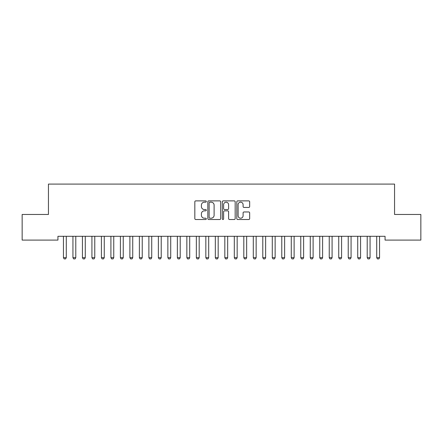 <?xml version="1.0" encoding="UTF-8"?>
<svg xmlns="http://www.w3.org/2000/svg" width="443" height="443" viewBox="0 0 443 443"><rect width="100%" height="100%" fill="white"/><g stroke="black" fill="none" stroke-linecap="round" stroke-linejoin="round"><path stroke-width="0.66" d="M206.311 201.526A0.653 0.653 0 0 0 205.657 200.878L195.762 200.878A0.93 0.93 0 0 0 194.826 201.809L194.826 218.582A0.93 0.93 0 0 0 195.762 219.512L205.657 219.512A0.653 0.653 0 0 0 206.311 218.859A0.653 0.653 0 0 0 205.657 218.205L204.378 218.205A2.979 2.979 0 0 1 201.399 215.226L201.399 213.831A2.979 2.979 0 0 1 204.378 210.846L205.657 210.846A0.653 0.653 0 0 0 206.311 210.192A0.653 0.653 0 0 0 205.657 209.539L204.378 209.539A2.979 2.979 0 0 1 201.399 206.56L201.399 205.164A2.979 2.979 0 0 1 204.378 202.18L205.657 202.18A0.653 0.653 0 0 0 206.311 201.526M248.733 207.446A0.93 0.93 0 0 0 249.664 206.516L249.664 201.809A0.93 0.93 0 0 0 248.733 200.878L237.736 200.878A0.93 0.93 0 0 0 236.806 201.809L236.806 218.582A0.93 0.93 0 0 0 237.736 219.512L248.733 219.512A0.93 0.93 0 0 0 249.664 218.582L249.664 212.895A0.93 0.93 0 0 0 248.733 211.964L244.027 211.964A0.93 0.93 0 0 0 243.096 212.895L243.096 215.713A2.492 2.492 0 0 1 240.604 218.205A2.492 2.492 0 0 1 238.107 215.713L238.107 204.672A2.492 2.492 0 0 1 240.604 202.18A2.492 2.492 0 0 1 243.096 204.672L243.096 206.516A0.93 0.93 0 0 0 244.027 207.446L248.733 207.446M385.061 236.302L57.939 236.302L57.939 240.095L22.15 240.095L22.15 214.467L48.448 214.467L48.448 184.089L394.552 184.089L394.552 214.467L420.85 214.467L420.85 240.095L385.061 240.095L385.061 236.302M220.686 201.809A0.93 0.93 0 0 0 219.75 200.878L208.758 200.878A0.93 0.93 0 0 0 207.828 201.809L207.828 218.582A0.93 0.93 0 0 0 208.758 219.512L219.75 219.512A0.93 0.93 0 0 0 220.686 218.582L220.686 201.809M223.25 200.878L234.242 200.878A0.93 0.93 0 0 1 235.172 201.809L235.172 218.582A0.93 0.93 0 0 1 234.242 219.512L229.535 219.512A0.93 0.93 0 0 1 228.605 218.582L228.605 211.776A0.93 0.93 0 0 0 227.674 210.846L224.551 210.846A0.93 0.93 0 0 0 223.621 211.776L223.621 218.859A0.653 0.653 0 0 1 222.967 219.512A0.653 0.653 0 0 1 222.314 218.859L222.314 201.809A0.93 0.93 0 0 1 223.25 200.878M209.783 202.18A0.653 0.653 0 0 0 209.129 202.833L209.129 217.557A0.653 0.653 0 0 0 209.783 218.205L211.134 218.205A2.979 2.979 0 0 0 214.113 215.226L214.113 205.164A2.979 2.979 0 0 0 211.134 202.18L209.783 202.18M228.605 204.721A2.492 2.492 0 0 0 226.113 202.229A2.492 2.492 0 0 0 223.621 204.721L223.621 208.609A0.93 0.93 0 0 0 224.551 209.539L227.674 209.539A0.93 0.93 0 0 0 228.605 208.609L228.605 204.721M66.289 236.795A0.947 0.947 0 0 1 66.334 236.507A0.947 0.947 0 0 0 66.289 236.795L66.289 257.676L63.443 257.676L63.443 236.795A0.947 0.947 0 0 0 63.399 236.507A0.947 0.947 0 0 1 63.443 236.795M66.289 257.676L65.581 258.911L64.157 258.911L63.443 257.676M75.786 236.795A0.947 0.947 0 0 1 75.831 236.507A0.947 0.947 0 0 0 75.786 236.795L75.786 257.676L72.934 257.676L72.934 236.795A0.947 0.947 0 0 0 72.89 236.507A0.947 0.947 0 0 1 72.934 236.795M85.277 236.795A0.947 0.947 0 0 1 85.322 236.507A0.947 0.947 0 0 0 85.277 236.795L85.277 257.676L82.431 257.676L82.431 236.795A0.947 0.947 0 0 0 82.387 236.507A0.947 0.947 0 0 1 82.431 236.795M75.786 257.676L75.072 258.911L73.649 258.911L72.934 257.676M85.277 257.676L84.563 258.911L83.14 258.911L82.431 257.676M94.769 236.795A0.947 0.947 0 0 1 94.813 236.507A0.947 0.947 0 0 0 94.769 236.795L94.769 257.676L91.922 257.676L91.922 236.795A0.947 0.947 0 0 0 91.878 236.507A0.947 0.947 0 0 1 91.922 236.795M104.266 236.795A0.947 0.947 0 0 1 104.31 236.507A0.947 0.947 0 0 0 104.266 236.795L104.266 257.676L101.414 257.676L101.414 236.795A0.947 0.947 0 0 0 101.369 236.507A0.947 0.947 0 0 1 101.414 236.795M94.769 257.676L94.06 258.911L92.637 258.911L91.922 257.676M104.266 257.676L103.551 258.911L102.128 258.911L101.414 257.676M113.757 236.795A0.947 0.947 0 0 1 113.801 236.507A0.947 0.947 0 0 0 113.757 236.795L113.757 257.676L110.911 257.676L110.911 236.795A0.947 0.947 0 0 0 110.866 236.507A0.947 0.947 0 0 1 110.911 236.795M113.757 257.676L113.043 258.911L111.619 258.911L110.911 257.676M123.248 236.795A0.947 0.947 0 0 1 123.292 236.507A0.947 0.947 0 0 0 123.248 236.795L123.248 257.676L120.402 257.676L120.402 236.795A0.947 0.947 0 0 0 120.358 236.507A0.947 0.947 0 0 1 120.402 236.795M123.248 257.676L122.539 258.911L121.111 258.911L120.402 257.676M132.739 236.795A0.947 0.947 0 0 1 132.784 236.507A0.947 0.947 0 0 0 132.739 236.795L132.739 257.676L129.893 257.676L129.893 236.795A0.947 0.947 0 0 0 129.849 236.507A0.947 0.947 0 0 1 129.893 236.795M142.236 236.795A0.947 0.947 0 0 1 142.281 236.507A0.947 0.947 0 0 0 142.236 236.795L142.236 257.676L139.384 257.676L139.384 236.795A0.947 0.947 0 0 0 139.34 236.507A0.947 0.947 0 0 1 139.384 236.795M151.727 236.795A0.947 0.947 0 0 1 151.772 236.507A0.947 0.947 0 0 0 151.727 236.795L151.727 257.676L148.881 257.676L148.881 236.795A0.947 0.947 0 0 0 148.837 236.507A0.947 0.947 0 0 1 148.881 236.795M161.219 236.795A0.947 0.947 0 0 1 161.263 236.507A0.947 0.947 0 0 0 161.219 236.795L161.219 257.676L158.373 257.676L158.373 236.795A0.947 0.947 0 0 0 158.328 236.507A0.947 0.947 0 0 1 158.373 236.795M170.716 236.795A0.947 0.947 0 0 1 170.76 236.507A0.947 0.947 0 0 0 170.716 236.795L170.716 257.676L167.864 257.676L167.864 236.795A0.947 0.947 0 0 0 167.819 236.507A0.947 0.947 0 0 1 167.864 236.795M180.207 236.795A0.947 0.947 0 0 1 180.251 236.507A0.947 0.947 0 0 0 180.207 236.795L180.207 257.676L177.361 257.676L177.361 236.795A0.947 0.947 0 0 0 177.316 236.507A0.947 0.947 0 0 1 177.361 236.795M186.808 236.507A0.947 0.947 0 0 1 186.852 236.795A0.947 0.947 0 0 0 186.808 236.507L186.741 236.302M196.299 236.507A0.947 0.947 0 0 1 196.343 236.795A0.947 0.947 0 0 0 196.299 236.507L196.232 236.302M205.79 236.507A0.947 0.947 0 0 1 205.834 236.795A0.947 0.947 0 0 0 205.79 236.507L205.729 236.302M218.177 236.795A0.947 0.947 0 0 1 218.222 236.507A0.947 0.947 0 0 0 218.177 236.795L218.177 257.676L215.331 257.676L215.331 236.795A0.947 0.947 0 0 0 215.287 236.507A0.947 0.947 0 0 1 215.331 236.795M227.669 236.795A0.947 0.947 0 0 1 227.713 236.507A0.947 0.947 0 0 0 227.669 236.795L227.669 257.676L224.822 257.676L224.822 236.795A0.947 0.947 0 0 0 224.778 236.507A0.947 0.947 0 0 1 224.822 236.795M237.166 236.795A0.947 0.947 0 0 1 237.21 236.507A0.947 0.947 0 0 0 237.166 236.795L237.166 257.676L234.314 257.676L234.314 236.795A0.947 0.947 0 0 0 234.269 236.507A0.947 0.947 0 0 1 234.314 236.795M246.657 236.795A0.947 0.947 0 0 1 246.701 236.507A0.947 0.947 0 0 0 246.657 236.795L246.657 257.676L243.811 257.676L243.811 236.795A0.947 0.947 0 0 0 243.766 236.507A0.947 0.947 0 0 1 243.811 236.795M253.258 236.507A0.947 0.947 0 0 1 253.302 236.795A0.947 0.947 0 0 0 253.258 236.507L253.191 236.302M265.639 236.795A0.947 0.947 0 0 1 265.684 236.507A0.947 0.947 0 0 0 265.639 236.795L265.639 257.676L262.793 257.676L262.793 236.795A0.947 0.947 0 0 0 262.749 236.507A0.947 0.947 0 0 1 262.793 236.795M275.136 236.795A0.947 0.947 0 0 1 275.181 236.507A0.947 0.947 0 0 0 275.136 236.795L275.136 257.676L272.284 257.676L272.284 236.795A0.947 0.947 0 0 0 272.24 236.507A0.947 0.947 0 0 1 272.284 236.795M284.627 236.795A0.947 0.947 0 0 1 284.672 236.507A0.947 0.947 0 0 0 284.627 236.795L284.627 257.676L281.781 257.676L281.781 236.795A0.947 0.947 0 0 0 281.737 236.507A0.947 0.947 0 0 1 281.781 236.795M294.119 236.795A0.947 0.947 0 0 1 294.163 236.507A0.947 0.947 0 0 0 294.119 236.795L294.119 257.676L291.272 257.676L291.272 236.795A0.947 0.947 0 0 0 291.228 236.507A0.947 0.947 0 0 1 291.272 236.795M303.616 236.795A0.947 0.947 0 0 1 303.66 236.507A0.947 0.947 0 0 0 303.616 236.795L303.616 257.676L300.764 257.676L300.764 236.795A0.947 0.947 0 0 0 300.719 236.507A0.947 0.947 0 0 1 300.764 236.795M313.107 236.795A0.947 0.947 0 0 1 313.151 236.507A0.947 0.947 0 0 0 313.107 236.795L313.107 257.676L310.261 257.676L310.261 236.795A0.947 0.947 0 0 0 310.216 236.507A0.947 0.947 0 0 1 310.261 236.795M322.598 236.795A0.947 0.947 0 0 1 322.642 236.507A0.947 0.947 0 0 0 322.598 236.795L322.598 257.676L319.752 257.676L319.752 236.795A0.947 0.947 0 0 0 319.708 236.507A0.947 0.947 0 0 1 319.752 236.795M132.739 257.676L132.031 258.911L130.607 258.911L129.893 257.676M142.236 257.676L141.522 258.911L140.099 258.911L139.384 257.676M151.727 257.676L151.013 258.911L149.59 258.911L148.881 257.676M161.219 257.676L160.51 258.911L159.087 258.911L158.373 257.676M170.716 257.676L170.001 258.911L168.578 258.911L167.864 257.676M180.207 257.676L179.493 258.911L178.069 258.911L177.361 257.676M189.809 236.302L189.742 236.507A0.947 0.947 0 0 0 189.698 236.795L189.698 257.676L188.989 258.911L187.561 258.911L186.852 257.676L186.852 236.795M186.852 257.676L189.698 257.676M199.3 236.302L199.234 236.507A0.947 0.947 0 0 0 199.189 236.795L199.189 257.676L198.481 258.911L197.057 258.911L196.343 257.676L196.343 236.795M196.343 257.676L199.189 257.676M208.797 236.302L208.731 236.507A0.947 0.947 0 0 0 208.686 236.795L208.686 257.676L207.972 258.911L206.549 258.911L205.834 257.676L205.834 236.795M205.834 257.676L208.686 257.676M218.177 257.676L217.463 258.911L216.04 258.911L215.331 257.676M227.669 257.676L226.96 258.911L225.537 258.911L224.822 257.676M237.166 257.676L236.451 258.911L235.028 258.911L234.314 257.676M246.657 257.676L245.943 258.911L244.519 258.911L243.811 257.676M256.259 236.302L256.192 236.507A0.947 0.947 0 0 0 256.148 236.795L256.148 257.676L255.439 258.911L254.011 258.911L253.302 257.676L253.302 236.795M253.302 257.676L256.148 257.676M265.639 257.676L264.931 258.911L263.507 258.911L262.793 257.676M275.136 257.676L274.422 258.911L272.999 258.911L272.284 257.676M284.627 257.676L283.913 258.911L282.49 258.911L281.781 257.676M294.119 257.676L293.41 258.911L291.987 258.911L291.272 257.676M303.616 257.676L302.901 258.911L301.478 258.911L300.764 257.676M313.107 257.676L312.393 258.911L310.969 258.911L310.261 257.676M322.598 257.676L321.889 258.911L320.461 258.911L319.752 257.676M332.089 236.795A0.947 0.947 0 0 1 332.134 236.507A0.947 0.947 0 0 0 332.089 236.795L332.089 257.676L329.243 257.676L329.243 236.795A0.947 0.947 0 0 0 329.199 236.507A0.947 0.947 0 0 1 329.243 236.795M332.089 257.676L331.381 258.911L329.957 258.911L329.243 257.676M341.586 236.795A0.947 0.947 0 0 1 341.631 236.507A0.947 0.947 0 0 0 341.586 236.795L341.586 257.676L338.734 257.676L338.734 236.795A0.947 0.947 0 0 0 338.69 236.507A0.947 0.947 0 0 1 338.734 236.795M341.586 257.676L340.872 258.911L339.449 258.911L338.734 257.676M351.077 236.795A0.947 0.947 0 0 1 351.122 236.507A0.947 0.947 0 0 0 351.077 236.795L351.077 257.676L348.231 257.676L348.231 236.795A0.947 0.947 0 0 0 348.187 236.507A0.947 0.947 0 0 1 348.231 236.795M351.077 257.676L350.363 258.911L348.94 258.911L348.231 257.676M360.569 236.795A0.947 0.947 0 0 1 360.613 236.507A0.947 0.947 0 0 0 360.569 236.795L360.569 257.676L357.722 257.676L357.722 236.795A0.947 0.947 0 0 0 357.678 236.507A0.947 0.947 0 0 1 357.722 236.795M360.569 257.676L359.86 258.911L358.437 258.911L357.722 257.676M370.066 236.795A0.947 0.947 0 0 1 370.11 236.507A0.947 0.947 0 0 0 370.066 236.795L370.066 257.676L367.214 257.676L367.214 236.795A0.947 0.947 0 0 0 367.169 236.507A0.947 0.947 0 0 1 367.214 236.795M370.066 257.676L369.351 258.911L367.928 258.911L367.214 257.676M379.557 236.795A0.947 0.947 0 0 1 379.601 236.507A0.947 0.947 0 0 0 379.557 236.795L379.557 257.676L376.711 257.676L376.711 236.795A0.947 0.947 0 0 0 376.666 236.507A0.947 0.947 0 0 1 376.711 236.795M379.557 257.676L378.843 258.911L377.419 258.911L376.711 257.676"/></g></svg>

